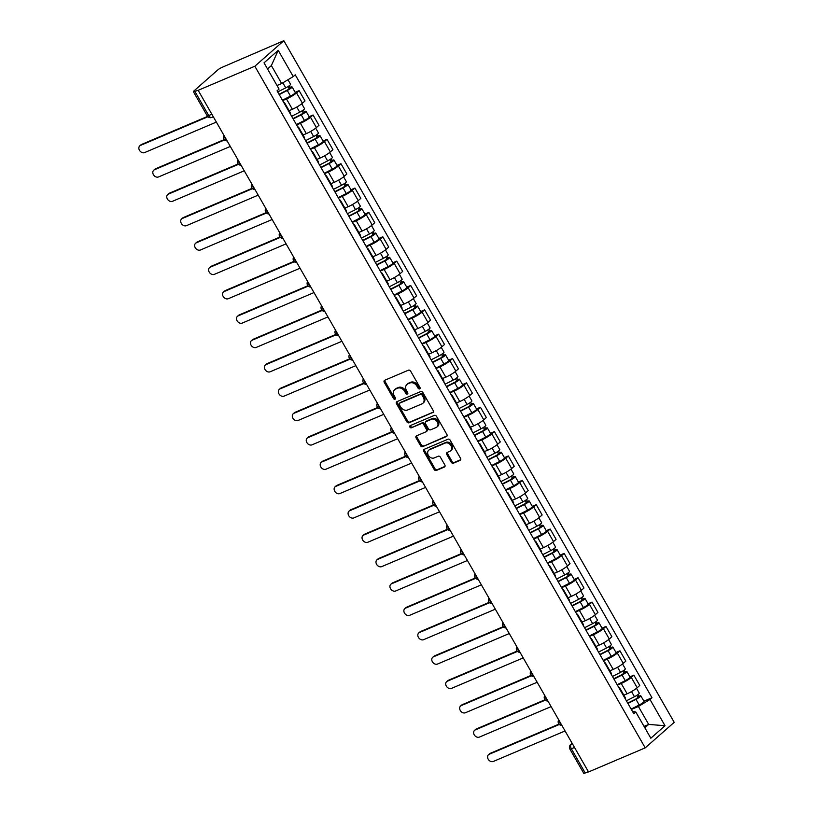 <?xml version="1.0" encoding="UTF-8"?>
<svg xmlns="http://www.w3.org/2000/svg" width="814" height="814" viewBox="0 0 814 814"><rect width="100%" height="100%" fill="white"/><g stroke="black" fill="none" stroke-linecap="round" stroke-linejoin="round"><path stroke-width="1.22" d="M419.648 388.899A1.252 0.987 -131.4 0 0 419.953 387.433L410.632 371.153A1.791 1.404 -131.4 0 0 408.435 370.187L384.707 380.27A1.791 1.404 -131.4 0 0 384.269 382.366L393.589 398.646A1.252 0.987 -131.4 0 0 395.431 397.863L394.23 395.757A5.718 4.497 -131.4 0 1 394.668 389.672A5.718 4.497 -131.4 0 1 395.635 389.061L397.619 388.217A5.718 4.497 -131.4 0 1 404.639 391.331L405.85 393.437A1.252 0.987 -131.4 0 0 407.692 392.653L406.491 390.547A5.718 4.497 -131.4 0 1 406.929 384.452A5.718 4.497 -131.4 0 1 407.895 383.842L409.869 383.007A5.718 4.497 -131.4 0 1 416.9 386.111L418.111 388.227A1.252 0.987 -131.4 0 0 419.648 388.899M451.231 462.23A1.791 1.404 -131.4 0 0 453.429 463.197L460.083 460.368A1.791 1.404 -131.4 0 0 460.521 458.272L450.162 440.191A1.791 1.404 -131.4 0 0 447.965 439.224L424.247 449.308A1.791 1.404 -131.4 0 0 423.799 451.404L434.157 469.485A1.791 1.404 -131.4 0 0 436.355 470.451L444.393 467.033A1.791 1.404 -131.4 0 0 444.831 464.947L440.405 457.203A1.791 1.404 -131.4 0 0 438.207 456.237L434.218 457.926A4.782 3.755 -131.4 0 1 428.673 455.84A4.782 3.755 -131.4 0 1 428.713 450.244A4.782 3.755 -131.4 0 1 429.527 449.725L445.146 443.091A4.782 3.755 -131.4 0 1 450.691 445.177A4.782 3.755 -131.4 0 1 450.651 450.773A4.782 3.755 -131.4 0 1 449.837 451.292L447.232 452.391A1.791 1.404 -131.4 0 0 446.794 454.487L451.231 462.23L452.075 461.477A1.791 1.404 -131.4 0 0 454.273 462.454L460.693 459.717M645.217 747.863L588.542 771.957L198.168 90.323L254.843 66.229L645.217 747.863L674.206 722.333L283.832 40.7L222.151 67.308A3.643 0.57 -29.8 0 0 217.776 69.933L193.854 91.005A3.643 0.57 -29.8 0 0 193.376 91.667A3.643 0.57 -29.8 0 0 194.851 91.351L208.71 115.547A3.643 2.177 67 0 0 211.823 117.409L213.319 116.778M432.783 412.708A1.791 1.404 -131.4 0 0 433.231 410.612L422.873 392.531A1.791 1.404 -131.4 0 0 420.675 391.565L396.947 401.648A1.791 1.404 -131.4 0 0 396.51 403.744L406.868 421.825A1.791 1.404 -131.4 0 0 409.055 422.792L433.323 412.24M436.518 416.361L446.876 434.442A1.791 1.404 -131.4 0 1 446.438 436.538L422.71 446.621A1.791 1.404 -131.4 0 1 420.512 445.655L416.076 437.912A1.791 1.404 -131.4 0 1 416.524 435.826L426.139 431.735A1.791 1.404 -131.4 0 0 426.587 429.639L423.646 424.501A1.791 1.404 -131.4 0 0 421.449 423.534L411.426 427.788A1.252 0.987 -131.4 0 1 410.195 425.641L434.32 415.394A1.791 1.404 -131.4 0 1 436.518 416.361M588.359 771.641L585.225 772.974A3.643 0.57 150.2 0 1 583.75 773.3L569.892 749.104A3.643 0.57 -29.8 0 0 571.367 748.778L585.225 772.974M198.168 90.323L194.851 91.351M254.843 66.229L283.832 40.7M283.872 102.706A8.374 1.302 150.2 0 1 284.615 102.829A8.374 1.302 150.2 0 1 284.34 103.541M289.092 110.653L292.379 109.259A8.374 1.302 -29.8 0 0 302.442 103.215L296.54 92.908A8.374 1.302 150.2 0 1 286.477 98.952L282.651 100.58M296.54 92.908L299.114 90.639L295.177 92.318M290.242 113.848A8.374 1.302 -29.8 0 0 290.517 113.136L284.615 102.829M302.442 103.215L305.016 100.936L299.114 90.639M297.812 127.065A8.374 1.302 150.2 0 1 298.565 127.188A8.374 1.302 150.2 0 1 298.29 127.9M309.117 116.667L313.064 114.988L310.49 117.257A8.374 1.302 150.2 0 1 300.427 123.311L296.601 124.939M304.192 138.197A8.374 1.302 -29.8 0 0 304.467 137.495L298.565 127.188M303.042 135.012L306.318 133.618A8.374 1.302 -29.8 0 0 316.392 127.564L318.966 125.295L313.064 114.988M311.762 151.414A8.374 1.302 150.2 0 1 312.515 151.546A8.374 1.302 150.2 0 1 312.24 152.249M323.066 141.025L327.014 139.347L324.44 141.616A8.374 1.302 150.2 0 1 314.367 147.67L310.551 149.288M318.142 162.556A8.374 1.302 -29.8 0 0 318.416 161.844L312.515 151.546M316.992 159.361L320.268 157.967A8.374 1.302 -29.8 0 0 330.342 151.923L332.916 149.654L327.014 139.347M325.712 175.773A8.374 1.302 150.2 0 1 326.455 175.895A8.374 1.302 150.2 0 1 326.19 176.607M337.016 165.374L340.964 163.706L338.38 165.975A8.374 1.302 150.2 0 1 328.317 172.019L324.491 173.647M332.092 186.905A8.374 1.302 -29.8 0 0 332.356 186.203L326.455 175.895M330.942 183.72L334.218 182.326A8.374 1.302 -29.8 0 0 344.281 176.272L346.866 174.003L340.964 163.706M339.662 200.132A8.374 1.302 150.2 0 1 340.405 200.254A8.374 1.302 150.2 0 1 340.14 200.956M350.966 189.733L354.914 188.054L352.33 190.323A8.374 1.302 150.2 0 1 342.267 196.378L338.441 198.006M346.042 211.264A8.374 1.302 -29.8 0 0 346.306 210.561L340.405 200.254M344.892 208.079L348.168 206.685A8.374 1.302 -29.8 0 0 358.231 200.631L360.816 198.362L354.914 188.054M353.612 224.481A8.374 1.302 150.2 0 1 354.355 224.603A8.374 1.302 150.2 0 1 354.09 225.315M364.916 214.092L368.864 212.413L366.28 214.682A8.374 1.302 150.2 0 1 356.217 220.736L352.391 222.354M359.992 235.622A8.374 1.302 -29.8 0 0 360.256 234.91L354.355 224.603M358.832 232.428L362.118 231.034A8.374 1.302 -29.8 0 0 372.181 224.99L374.755 222.71L368.864 212.413M367.562 248.84A8.374 1.302 150.2 0 1 368.304 248.962A8.374 1.302 150.2 0 1 368.03 249.674M378.866 238.441L382.804 236.762L380.23 239.041A8.374 1.302 150.2 0 1 370.167 245.085L366.341 246.713M373.931 259.971A8.374 1.302 -29.8 0 0 374.206 259.269L368.304 248.962M372.781 256.786L376.068 255.393A8.374 1.302 -29.8 0 0 386.131 249.338L388.705 247.069L382.804 236.762M381.501 273.189A8.374 1.302 150.2 0 1 382.254 273.321A8.374 1.302 150.2 0 1 381.98 274.023M392.806 262.8L396.754 261.121L394.18 263.39A8.374 1.302 150.2 0 1 384.116 269.444L380.291 271.072M387.881 284.33A8.374 1.302 -29.8 0 0 388.156 283.618L382.254 273.321M386.731 281.135L390.008 279.741A8.374 1.302 -29.8 0 0 400.081 273.697L402.655 271.428L396.754 261.121M395.451 297.548A8.374 1.302 150.2 0 1 396.204 297.67A8.374 1.302 150.2 0 1 395.93 298.382M406.756 287.149L410.704 285.48L408.129 287.749A8.374 1.302 150.2 0 1 398.056 293.793L394.241 295.421M401.831 308.689A8.374 1.302 -29.8 0 0 402.106 307.977L396.204 297.67M400.681 305.494L403.958 304.1A8.374 1.302 -29.8 0 0 414.031 298.046L416.605 295.777L410.704 285.48M409.401 321.906A8.374 1.302 150.2 0 1 410.154 322.029A8.374 1.302 150.2 0 1 409.88 322.731M420.706 311.508L424.654 309.829L422.069 312.098A8.374 1.302 150.2 0 1 412.006 318.152L408.18 319.78M415.781 333.038A8.374 1.302 -29.8 0 0 416.046 332.336L410.154 322.029M414.631 329.853L417.908 328.459A8.374 1.302 -29.8 0 0 427.971 322.405L430.555 320.136L424.654 309.829M423.351 346.255A8.374 1.302 150.2 0 1 424.094 346.388A8.374 1.302 150.2 0 1 423.829 347.09M434.656 335.867L438.604 334.188L436.019 336.457A8.374 1.302 150.2 0 1 425.956 342.511L422.13 344.129M429.731 357.397A8.374 1.302 -29.8 0 0 429.996 356.685L424.094 346.388M428.581 354.202L431.858 352.808A8.374 1.302 -29.8 0 0 441.921 346.764L444.505 344.495L438.604 334.188M437.301 370.614A8.374 1.302 150.2 0 1 438.044 370.736A8.374 1.302 150.2 0 1 437.779 371.449M448.606 360.215L452.553 358.536L449.969 360.816A8.374 1.302 150.2 0 1 439.906 366.86L436.08 368.488M443.681 381.746A8.374 1.302 -29.8 0 0 443.945 381.044L438.044 370.736M442.521 378.561L445.807 377.167A8.374 1.302 -29.8 0 0 455.871 371.113L458.445 368.844L452.553 358.536M451.251 394.963A8.374 1.302 150.2 0 1 451.994 395.095A8.374 1.302 150.2 0 1 451.719 395.797M462.556 384.574L466.493 382.895L463.919 385.164A8.374 1.302 150.2 0 1 453.856 391.219L450.03 392.847M457.621 406.105A8.374 1.302 -29.8 0 0 457.895 405.392L451.994 395.095M456.471 402.92L459.757 401.526A8.374 1.302 -29.8 0 0 469.82 395.472L472.395 393.203L466.493 382.895M465.191 419.322A8.374 1.302 150.2 0 1 465.944 419.444A8.374 1.302 150.2 0 1 465.669 420.156M476.495 408.933L480.443 407.254L477.869 409.523A8.374 1.302 150.2 0 1 467.806 415.567L463.98 417.195M471.571 430.464A8.374 1.302 -29.8 0 0 471.845 429.751L465.944 419.444M470.421 427.269L473.707 425.875A8.374 1.302 -29.8 0 0 483.77 419.831L486.345 417.551L480.443 407.254M479.141 443.681A8.374 1.302 150.2 0 1 479.894 443.803A8.374 1.302 150.2 0 1 479.619 444.515M490.445 433.282L494.393 431.603L491.819 433.872A8.374 1.302 150.2 0 1 481.746 439.926L477.93 441.554M485.52 454.812A8.374 1.302 -29.8 0 0 485.795 454.11L479.894 443.803M484.371 451.628L487.647 450.234A8.374 1.302 -29.8 0 0 497.72 444.179L500.295 441.91L494.393 431.603M493.091 468.03A8.374 1.302 150.2 0 1 493.844 468.162A8.374 1.302 150.2 0 1 493.569 468.864M504.395 457.641L508.343 455.962L505.759 458.231A8.374 1.302 150.2 0 1 495.695 464.285L491.87 465.903M499.47 479.171A8.374 1.302 -29.8 0 0 499.735 478.459L493.844 468.162M498.321 475.976L501.597 474.582A8.374 1.302 -29.8 0 0 511.66 468.538L514.245 466.269L508.343 455.962M507.041 492.389A8.374 1.302 150.2 0 1 507.783 492.511A8.374 1.302 150.2 0 1 507.519 493.223M518.345 481.99L522.293 480.321L519.708 482.59A8.374 1.302 150.2 0 1 509.645 488.634L505.82 490.262M513.42 503.52A8.374 1.302 -29.8 0 0 513.685 502.818L507.783 492.511M512.271 500.335L515.547 498.941A8.374 1.302 -29.8 0 0 525.61 492.887L528.194 490.618L522.293 480.321M520.991 516.748A8.374 1.302 150.2 0 1 521.733 516.87A8.374 1.302 150.2 0 1 521.469 517.572M532.295 506.349L536.243 504.67L533.658 506.939A8.374 1.302 150.2 0 1 523.595 512.993L519.77 514.621M527.37 527.879A8.374 1.302 -29.8 0 0 527.635 527.177L521.733 516.87M526.21 524.694L529.497 523.3A8.374 1.302 -29.8 0 0 539.56 517.246L542.144 514.977L536.243 504.67M534.94 541.096A8.374 1.302 150.2 0 1 535.683 541.218A8.374 1.302 150.2 0 1 535.409 541.931M546.245 530.708L550.183 529.029L547.608 531.298A8.374 1.302 150.2 0 1 537.545 537.352L533.719 538.97M541.31 552.238A8.374 1.302 -29.8 0 0 541.585 551.526L535.683 541.218M540.16 549.043L543.447 547.649A8.374 1.302 -29.8 0 0 553.51 541.605L556.084 539.326L550.183 529.029M548.88 565.455A8.374 1.302 150.2 0 1 549.633 565.577A8.374 1.302 150.2 0 1 549.358 566.29M560.185 555.056L564.133 553.378L561.558 555.657A8.374 1.302 150.2 0 1 551.495 561.701L547.669 563.329M555.26 576.587A8.374 1.302 -29.8 0 0 555.535 575.885L549.633 565.577M554.11 573.402L557.397 572.008A8.374 1.302 -29.8 0 0 567.46 565.954L570.034 563.685L564.133 553.378M562.83 589.804A8.374 1.302 150.2 0 1 563.583 589.936A8.374 1.302 150.2 0 1 563.308 590.638M574.135 579.415L578.082 577.736L575.508 580.006A8.374 1.302 150.2 0 1 565.435 586.06L561.619 587.677M569.21 600.946A8.374 1.302 -29.8 0 0 569.485 600.233L563.583 589.936M568.06 597.751L571.336 596.357A8.374 1.302 -29.8 0 0 581.41 590.313L583.984 588.044L578.082 577.736M576.78 614.163A8.374 1.302 150.2 0 1 577.533 614.285A8.374 1.302 150.2 0 1 577.258 614.997M588.084 603.764L592.032 602.095L589.448 604.364A8.374 1.302 150.2 0 1 579.385 610.408L575.559 612.036M583.16 625.305A8.374 1.302 -29.8 0 0 583.435 624.592L577.533 614.285M582.01 622.11L585.286 620.716A8.374 1.302 -29.8 0 0 595.349 614.662L597.934 612.393L592.032 602.095M590.73 638.522A8.374 1.302 150.2 0 1 591.473 638.644A8.374 1.302 150.2 0 1 591.208 639.346M602.034 628.123L605.982 626.444L603.398 628.713A8.374 1.302 150.2 0 1 593.335 634.767L589.509 636.395M597.11 649.653A8.374 1.302 -29.8 0 0 597.374 648.951L591.473 638.644M595.96 646.469L599.236 645.075A8.374 1.302 -29.8 0 0 609.299 639.021L611.884 636.751L605.982 626.444M604.68 662.871A8.374 1.302 150.2 0 1 605.423 663.003A8.374 1.302 150.2 0 1 605.158 663.705M615.984 652.482L619.932 650.803L617.348 653.072A8.374 1.302 150.2 0 1 607.285 659.126L603.459 660.744M611.06 674.012A8.374 1.302 -29.8 0 0 611.324 673.3L605.423 663.003M609.91 670.817L613.186 669.423A8.374 1.302 -29.8 0 0 623.249 663.379L625.834 661.11L619.932 650.803M618.63 687.23A8.374 1.302 150.2 0 1 619.373 687.352A8.374 1.302 150.2 0 1 619.098 688.064M629.934 676.831L633.872 675.152L631.298 677.431A8.374 1.302 150.2 0 1 621.235 683.475L617.409 685.103M624.999 698.361A8.374 1.302 -29.8 0 0 625.274 697.659L619.373 687.352M623.85 695.176L627.136 693.782A8.374 1.302 -29.8 0 0 637.199 687.728L639.773 685.459L633.872 675.152M277.004 85.511L281.654 83.537L271.367 65.578L267.531 68.966M644.851 727.797L648.687 724.419L638.4 706.46L649.999 699.491L665.018 725.722L650.824 738.227L635.795 711.996L633.811 713.746L277.055 90.822L279.049 89.072L264.021 62.841L278.225 50.336L293.243 76.567L281.654 83.537M649.999 699.491L651.983 697.74L295.238 74.817L293.243 76.567M644.047 726.393L648.687 724.419L665.018 725.722M632.458 711.375L635.795 711.996M638.4 706.46L631.359 709.462M643.884 701.19L651.983 697.74M278.225 50.336L271.367 65.578M420.126 388.227A1.252 0.987 -131.4 0 1 418.956 387.474L417.745 385.368A5.718 4.497 -131.4 0 0 410.724 382.265L409.869 383.007M406.929 384.452L407.773 383.709A5.718 4.497 -131.4 0 1 408.74 383.099L410.724 382.265M394.668 389.672L395.512 388.919A5.718 4.497 -131.4 0 1 396.479 388.309L398.463 387.474A5.718 4.497 -131.4 0 1 405.484 390.578L406.695 392.694A1.252 0.987 -131.4 0 0 407.875 393.437M384.93 380.169A1.791 1.404 -131.4 0 0 385.114 381.624L394.434 397.904A1.252 0.987 -131.4 0 0 395.614 398.646M397.171 401.546A1.791 1.404 -131.4 0 0 397.354 403.001L407.712 421.082A1.791 1.404 -131.4 0 0 409.9 422.049L433.404 412.057M421.988 395.004A1.252 0.987 -131.4 0 0 420.451 394.322L399.623 403.174A1.252 0.987 -131.4 0 0 399.318 404.639L400.59 406.868A5.718 4.497 -131.4 0 0 407.621 409.971L421.856 403.927A5.718 4.497 -131.4 0 0 422.822 403.317A5.718 4.497 -131.4 0 0 423.26 397.222L421.988 395.004L422.832 394.261A1.252 0.987 -131.4 0 0 421.296 393.579L420.451 394.322M400.101 402.757A1.252 0.987 -131.4 0 1 400.468 402.431L421.296 393.579M422.822 403.317L423.667 402.564A5.718 4.497 -131.4 0 0 424.104 396.479L423.26 397.222M422.832 394.261L424.104 396.479M447.049 435.887L422.71 446.621M416.748 435.724A1.791 1.404 -131.4 0 0 416.921 437.169L421.357 444.912A1.791 1.404 -131.4 0 0 423.555 445.879M426.984 430.982A1.791 1.404 -131.4 0 0 427.431 428.897L424.491 423.758A1.791 1.404 -131.4 0 0 422.293 422.792L411.426 427.788M410.571 425.488A1.252 0.987 -131.4 0 0 412.271 427.045M436.131 427.482A4.782 3.755 -131.4 0 0 436.935 426.974A4.782 3.755 -131.4 0 0 436.976 421.377A4.782 3.755 -131.4 0 0 431.43 419.291L425.926 421.632A1.791 1.404 -131.4 0 0 425.488 423.718L428.429 428.856A1.791 1.404 -131.4 0 0 430.626 429.823L436.131 427.482M436.935 426.974L437.79 426.231A4.782 3.755 -131.4 0 0 437.82 420.635A4.782 3.755 -131.4 0 0 432.275 418.538L431.43 419.291M426.241 421.347A1.791 1.404 -131.4 0 1 426.77 420.879L432.275 418.538M447.466 452.299A1.791 1.404 -131.4 0 0 447.639 453.744L452.075 461.477M450.651 450.773L451.495 450.03A4.782 3.755 -131.4 0 0 451.536 444.434A4.782 3.755 -131.4 0 0 445.991 442.348L445.146 443.091M428.713 450.244L429.558 449.491A4.782 3.755 -131.4 0 1 430.372 448.982L445.991 442.348M424.47 449.206A1.791 1.404 -131.4 0 0 424.643 450.651L435.002 468.742A1.791 1.404 -131.4 0 0 437.199 469.709L445.014 466.391M279.029 94.251L287.729 89.825L290.262 87.352A4.558 0.712 -29.8 0 1 292.104 86.956L295.319 92.572A4.558 0.712 -29.8 0 1 290.496 96.113L282.438 100.203M279.222 94.587L287.281 90.486A4.558 0.712 -29.8 0 0 292.104 86.956M288.115 86.488L289.438 88.787M207.926 116.738L140.507 145.401A4.192 3.297 -131.4 0 0 139.794 145.848A4.192 3.297 -131.4 0 0 139.764 150.753A4.192 3.297 -131.4 0 0 144.617 152.584L216.361 122.09M277.696 91.931L285.765 87.841A4.558 0.712 -29.8 0 0 290.578 84.3L287.973 79.741M139.794 145.848L140.893 144.882A4.192 3.297 48.6 0 1 141.605 144.434L207.59 116.382M289.306 85.674L290.262 87.352M292.969 118.61L301.679 114.184L304.212 111.711A4.558 0.712 -29.8 0 1 306.054 111.304L309.269 116.921A4.558 0.712 -29.8 0 1 304.446 120.462L296.388 124.562M293.162 118.946L301.231 114.845A4.558 0.712 -29.8 0 0 306.054 111.304M302.065 110.846L303.378 113.146M224.562 139.947L154.457 169.76A4.192 3.297 -131.4 0 0 153.744 170.197A4.192 3.297 -131.4 0 0 153.704 175.102A4.192 3.297 -131.4 0 0 158.567 176.933L230.311 146.439M291.646 116.29L299.705 112.19A4.558 0.712 -29.8 0 0 304.528 108.649L301.74 103.785M153.744 170.197L154.843 169.231A4.192 3.297 48.6 0 1 155.555 168.783L224.226 139.591M303.256 110.032L304.212 111.711M306.919 142.959L315.629 138.533L318.162 136.06A4.558 0.712 -29.8 0 1 319.994 135.663L323.219 141.28A4.558 0.712 -29.8 0 1 318.396 144.821L310.338 148.921M307.112 143.295L315.181 139.204A4.558 0.712 -29.8 0 0 319.994 135.663M316.015 135.205L317.328 137.505M238.512 164.306L168.406 194.108A4.192 3.297 -131.4 0 0 167.694 194.556A4.192 3.297 -131.4 0 0 167.653 199.461A4.192 3.297 -131.4 0 0 172.517 201.292L244.251 170.798M305.596 140.649L313.655 136.548A4.558 0.712 -29.8 0 0 318.478 133.008L315.69 128.144M167.694 194.556L168.793 193.59A4.192 3.297 48.6 0 1 169.505 193.142L238.176 163.95M317.206 134.391L318.162 136.06M320.869 167.318L329.578 162.892L332.112 160.419A4.558 0.712 -29.8 0 1 333.944 160.012L337.169 165.639A4.558 0.712 -29.8 0 1 332.346 169.18L324.277 173.27M321.062 167.653L329.121 163.553A4.558 0.712 -29.8 0 0 333.944 160.012M329.965 159.554L331.278 161.854M252.462 188.665L182.346 218.467A4.192 3.297 -131.4 0 0 181.634 218.915A4.192 3.297 -131.4 0 0 181.603 223.819A4.192 3.297 -131.4 0 0 186.467 225.651L258.201 195.146M319.546 164.998L327.604 160.897A4.558 0.712 -29.8 0 0 332.427 157.367L329.639 152.503M181.634 218.915L182.733 217.948A4.192 3.297 48.6 0 1 183.445 217.501L252.126 188.309M331.145 158.74L332.112 160.419M334.819 191.677L343.528 187.251L346.052 184.768A4.558 0.712 -29.8 0 1 347.893 184.371L351.109 189.988A4.558 0.712 -29.8 0 1 346.296 193.529L338.227 197.629M335.012 192.012L343.07 187.912A4.558 0.712 -29.8 0 0 347.893 184.371M343.915 183.913L345.228 186.213M266.412 213.014L196.296 242.816A4.192 3.297 -131.4 0 0 195.584 243.264A4.192 3.297 -131.4 0 0 195.553 248.168A4.192 3.297 -131.4 0 0 200.407 250L272.151 219.505M333.496 189.357L341.554 185.256A4.558 0.712 -29.8 0 0 346.377 181.715L343.589 176.852M195.584 243.264L196.683 242.297A4.192 3.297 48.6 0 1 197.395 241.85L266.076 212.658M345.095 183.099L346.052 184.768M348.768 216.025L357.478 211.599L360.002 209.127A4.558 0.712 -29.8 0 1 361.843 208.73L365.059 214.347A4.558 0.712 -29.8 0 1 360.236 217.887L352.177 221.988M348.962 216.361L357.02 212.271A4.558 0.712 -29.8 0 0 361.843 208.73M357.855 208.262L359.178 210.561M280.362 237.373L210.246 267.175A4.192 3.297 -131.4 0 0 209.534 267.623A4.192 3.297 -131.4 0 0 209.503 272.527A4.192 3.297 -131.4 0 0 214.357 274.359L286.101 243.864M347.436 213.706L355.504 209.615A4.558 0.712 -29.8 0 0 360.327 206.074L357.539 201.211M209.534 267.623L210.633 266.656A4.192 3.297 48.6 0 1 211.345 266.209L280.016 237.016M359.045 207.458L360.002 209.127M362.718 240.384L371.418 235.958L373.952 233.486A4.558 0.712 -29.8 0 1 375.793 233.079L379.009 238.706A4.558 0.712 -29.8 0 1 374.186 242.246L366.127 246.337M362.912 240.72L370.97 236.62A4.558 0.712 -29.8 0 0 375.793 233.079M371.805 232.621L373.127 234.92M294.302 261.721L224.196 291.534A4.192 3.297 -131.4 0 0 223.484 291.982A4.192 3.297 -131.4 0 0 223.453 296.876A4.192 3.297 -131.4 0 0 228.307 298.707L300.051 268.213M361.385 238.064L369.454 233.964A4.558 0.712 -29.8 0 0 374.267 230.423L371.489 225.559M223.484 291.982L224.583 291.005A4.192 3.297 48.6 0 1 225.295 290.567L293.966 261.365M372.995 231.807L373.952 233.486M376.658 264.733L385.368 260.307L387.902 257.835A4.558 0.712 -29.8 0 1 389.743 257.438L392.959 263.054A4.558 0.712 -29.8 0 1 388.136 266.595L380.077 270.696M376.851 265.069L384.92 260.979A4.558 0.712 -29.8 0 0 389.743 257.438M385.755 256.98L387.067 259.279M308.252 286.08L238.146 315.883A4.192 3.297 -131.4 0 0 237.434 316.331A4.192 3.297 -131.4 0 0 237.393 321.235A4.192 3.297 -131.4 0 0 242.257 323.066L314.001 292.572M375.335 262.423L383.394 258.323A4.558 0.712 -29.8 0 0 388.217 254.782L385.439 249.918M237.434 316.331L238.533 315.364A4.192 3.297 48.6 0 1 239.245 314.916L307.916 285.724M386.945 256.166L387.902 257.835M390.608 289.092L399.318 284.666L401.851 282.193A4.558 0.712 -29.8 0 1 403.683 281.786L406.908 287.413A4.558 0.712 -29.8 0 1 402.085 290.954L394.027 295.044M390.801 289.428L398.87 285.327A4.558 0.712 -29.8 0 0 403.683 281.786M399.705 281.329L401.017 283.628M322.202 310.439L252.096 340.242A4.192 3.297 -131.4 0 0 251.384 340.69A4.192 3.297 -131.4 0 0 251.343 345.594A4.192 3.297 -131.4 0 0 256.207 347.425L327.94 316.921M389.285 286.772L397.344 282.682A4.558 0.712 -29.8 0 0 402.167 279.141L399.379 274.277M251.384 340.69L252.482 339.723A4.192 3.297 48.6 0 1 253.195 339.275L321.866 310.083M400.895 280.515L401.851 282.193M404.558 313.451L413.268 309.025L415.801 306.552A4.558 0.712 -29.8 0 1 417.633 306.145L420.858 311.762A4.558 0.712 -29.8 0 1 416.035 315.303L407.967 319.403M404.751 313.787L412.81 309.686A4.558 0.712 -29.8 0 0 417.633 306.145M413.654 305.688L414.967 307.987M336.151 334.788L266.036 364.591A4.192 3.297 -131.4 0 0 265.323 365.038A4.192 3.297 -131.4 0 0 265.293 369.943A4.192 3.297 -131.4 0 0 270.156 371.774L341.89 341.28M403.235 311.131L411.294 307.031A4.558 0.712 -29.8 0 0 416.117 303.49L413.329 298.626M265.323 365.038L266.422 364.072A4.192 3.297 48.6 0 1 267.134 363.624L335.816 334.432M414.835 304.874L415.801 306.552M418.508 337.8L427.218 333.374L429.751 330.901A4.558 0.712 -29.8 0 1 431.583 330.504L434.798 336.121A4.558 0.712 -29.8 0 1 429.985 339.662L421.917 343.762M418.701 338.136L426.76 334.045A4.558 0.712 -29.8 0 0 431.583 330.504M427.604 330.036L428.917 332.336M350.101 359.147L279.985 388.95A4.192 3.297 -131.4 0 0 279.273 389.397A4.192 3.297 -131.4 0 0 279.243 394.302A4.192 3.297 -131.4 0 0 284.096 396.133L355.84 365.639M417.185 335.48L425.244 331.39A4.558 0.712 -29.8 0 0 430.067 327.849L427.279 322.985M279.273 389.397L280.372 388.431A4.192 3.297 48.6 0 1 281.084 387.983L349.766 358.791M428.785 329.232L429.751 330.901M432.458 362.159L441.168 357.733L443.691 355.26A4.558 0.712 -29.8 0 1 445.533 354.853L448.748 360.48A4.558 0.712 -29.8 0 1 443.925 364.021L435.866 368.111M432.651 362.495L440.71 358.394A4.558 0.712 -29.8 0 0 445.533 354.853M441.544 354.395L442.867 356.695M364.051 383.506L293.935 413.309A4.192 3.297 -131.4 0 0 293.223 413.756A4.192 3.297 -131.4 0 0 293.193 418.65A4.192 3.297 -131.4 0 0 298.046 420.492L369.79 389.987M431.125 359.839L439.194 355.738A4.558 0.712 -29.8 0 0 444.017 352.197L441.229 347.334M293.223 413.756L294.322 412.79A4.192 3.297 48.6 0 1 295.034 412.342L363.705 383.14M442.735 353.581L443.691 355.26M446.408 386.508L455.107 382.092L457.641 379.609A4.558 0.712 -29.8 0 1 459.483 379.212L462.698 384.829A4.558 0.712 -29.8 0 1 457.875 388.37L449.816 392.47M446.601 386.843L454.66 382.753A4.558 0.712 -29.8 0 0 459.483 379.212M455.494 378.754L456.817 381.054M377.991 407.855L307.885 437.657A4.192 3.297 -131.4 0 0 307.173 438.105A4.192 3.297 -131.4 0 0 307.143 443.009A4.192 3.297 -131.4 0 0 311.996 444.841L383.74 414.346M445.075 384.198L453.144 380.097A4.558 0.712 -29.8 0 0 457.956 376.556L455.179 371.693M307.173 438.105L308.272 437.138A4.192 3.297 48.6 0 1 308.984 436.691L377.655 407.499M456.685 377.94L457.641 379.609M460.348 410.867L469.057 406.44L471.591 403.968A4.558 0.712 -29.8 0 1 473.433 403.561L476.648 409.188A4.558 0.712 -29.8 0 1 471.825 412.729L463.766 416.819M460.541 411.202L468.61 407.102A4.558 0.712 -29.8 0 0 473.433 403.561M469.444 403.103L470.757 405.403M391.941 432.214L321.835 462.016A4.192 3.297 -131.4 0 0 321.123 462.464A4.192 3.297 -131.4 0 0 321.082 467.368A4.192 3.297 -131.4 0 0 325.946 469.2L397.69 438.705M459.025 408.547L467.083 404.456A4.558 0.712 -29.8 0 0 471.906 400.915L469.129 396.052M321.123 462.464L322.222 461.497A4.192 3.297 48.6 0 1 322.934 461.05L391.605 431.858M470.634 402.289L471.591 403.968M474.297 435.225L483.007 430.799L485.541 428.327A4.558 0.712 -29.8 0 1 487.372 427.92L490.598 433.536A4.558 0.712 -29.8 0 1 485.775 437.077L477.716 441.178M474.491 435.561L482.56 431.461A4.558 0.712 -29.8 0 0 487.372 427.92M483.394 427.462L484.706 429.761M405.891 456.562L335.785 486.375A4.192 3.297 -131.4 0 0 335.073 486.813A4.192 3.297 -131.4 0 0 335.032 491.717A4.192 3.297 -131.4 0 0 339.896 493.549L411.63 463.054M472.975 432.906L481.033 428.805A4.558 0.712 -29.8 0 0 485.856 425.264L483.068 420.4M335.073 486.813L336.172 485.846A4.192 3.297 48.6 0 1 336.884 485.398L405.555 456.206M484.584 426.648L485.541 428.327M488.247 459.574L496.957 455.148L499.491 452.676A4.558 0.712 -29.8 0 1 501.322 452.279L504.548 457.895A4.558 0.712 -29.8 0 1 499.725 461.436L491.656 465.537M488.441 459.91L496.499 455.82A4.558 0.712 -29.8 0 0 501.322 452.279M497.344 451.821L498.656 454.12M419.841 480.921L349.725 510.724A4.192 3.297 -131.4 0 0 349.013 511.172A4.192 3.297 -131.4 0 0 348.982 516.076A4.192 3.297 -131.4 0 0 353.846 517.908L425.58 487.413M486.925 457.254L494.983 453.164A4.558 0.712 -29.8 0 0 499.806 449.623L497.018 444.759M349.013 511.172L350.112 510.205A4.192 3.297 48.6 0 1 350.824 509.757L419.505 480.565M498.524 451.007L499.491 452.676M502.197 483.933L510.907 479.507L513.441 477.035A4.558 0.712 -29.8 0 1 515.272 476.628L518.498 482.254A4.558 0.712 -29.8 0 1 513.675 485.795L505.606 489.886M502.391 484.269L510.449 480.168A4.558 0.712 -29.8 0 0 515.272 476.628M511.294 476.17L512.606 478.469M433.791 505.28L363.675 535.083A4.192 3.297 -131.4 0 0 362.963 535.531A4.192 3.297 -131.4 0 0 362.932 540.435A4.192 3.297 -131.4 0 0 367.786 542.266L439.529 511.762M500.875 481.613L508.933 477.513A4.558 0.712 -29.8 0 0 513.756 473.972L510.968 469.108M362.963 535.531L364.062 534.564A4.192 3.297 48.6 0 1 364.774 534.116L433.455 504.924M512.474 475.356L513.441 477.035M516.147 508.292L524.857 503.866L527.38 501.383A4.558 0.712 -29.8 0 1 529.222 500.986L532.437 506.603A4.558 0.712 -29.8 0 1 527.614 510.144L519.556 514.245M516.341 508.628L524.399 504.527A4.558 0.712 -29.8 0 0 529.222 500.986M525.234 500.529L526.556 502.828M447.741 529.629L377.625 559.432A4.192 3.297 -131.4 0 0 376.913 559.879A4.192 3.297 -131.4 0 0 376.882 564.784A4.192 3.297 -131.4 0 0 381.735 566.615L453.479 536.121M514.814 505.972L522.883 501.872A4.558 0.712 -29.8 0 0 527.706 498.331L524.918 493.467M376.913 559.879L378.011 558.913A4.192 3.297 48.6 0 1 378.724 558.465L447.395 529.273M526.424 499.715L527.38 501.383M530.097 532.641L538.797 528.215L541.33 525.742A4.558 0.712 -29.8 0 1 543.172 525.345L546.387 530.962A4.558 0.712 -29.8 0 1 541.564 534.503L533.506 538.603M530.29 532.977L538.349 528.886A4.558 0.712 -29.8 0 0 543.172 525.345M539.183 524.877L540.506 527.177M461.68 553.988L391.575 583.791A4.192 3.297 -131.4 0 0 390.862 584.238A4.192 3.297 -131.4 0 0 390.832 589.143A4.192 3.297 -131.4 0 0 395.685 590.974L467.429 560.48M528.764 530.321L536.833 526.231A4.558 0.712 -29.8 0 0 541.646 522.69L538.868 517.826M390.862 584.238L391.961 583.272A4.192 3.297 48.6 0 1 392.674 582.824L461.345 553.632M540.374 524.074L541.33 525.742M544.037 557L552.747 552.574L555.28 550.101A4.558 0.712 -29.8 0 1 557.122 549.694L560.337 555.321A4.558 0.712 -29.8 0 1 555.514 558.862L547.456 562.952M544.23 557.336L552.299 553.235A4.558 0.712 -29.8 0 0 557.122 549.694M553.133 549.236L554.456 551.536M475.63 578.337L405.525 608.15A4.192 3.297 -131.4 0 0 404.812 608.597A4.192 3.297 -131.4 0 0 404.772 613.491A4.192 3.297 -131.4 0 0 409.635 615.323L481.379 584.828M542.714 554.68L550.773 550.579A4.558 0.712 -29.8 0 0 555.596 547.039L552.818 542.175M404.812 608.597L405.911 607.62A4.192 3.297 48.6 0 1 406.624 607.183L475.295 577.981M554.324 548.422L555.28 550.101M557.987 581.349L566.697 576.923L569.23 574.45A4.558 0.712 -29.8 0 1 571.072 574.053L574.287 579.67A4.558 0.712 -29.8 0 1 569.464 583.211L561.406 587.311M558.18 581.684L566.249 577.594A4.558 0.712 -29.8 0 0 571.072 574.053M567.083 573.595L568.396 575.895M489.58 602.696L419.475 632.498A4.192 3.297 -131.4 0 0 418.762 632.946A4.192 3.297 -131.4 0 0 418.722 637.85A4.192 3.297 -131.4 0 0 423.585 639.682L495.319 609.187M556.664 579.039L564.723 574.938A4.558 0.712 -29.8 0 0 569.546 571.397L566.758 566.534M418.762 632.946L419.861 631.979A4.192 3.297 48.6 0 1 420.573 631.532L489.245 602.34M568.274 572.781L569.23 574.45M571.937 605.708L580.647 601.281L583.18 598.809A4.558 0.712 -29.8 0 1 585.012 598.402L588.237 604.029A4.558 0.712 -29.8 0 1 583.414 607.57L575.345 611.66M572.13 606.043L580.189 601.943A4.558 0.712 -29.8 0 0 585.012 598.402M581.033 597.944L582.346 600.244M503.53 627.055L433.414 656.857A4.192 3.297 -131.4 0 0 432.702 657.305A4.192 3.297 -131.4 0 0 432.672 662.209A4.192 3.297 -131.4 0 0 437.535 664.041L509.269 633.536M570.614 603.388L578.673 599.297A4.558 0.712 -29.8 0 0 583.496 595.756L580.708 590.893M432.702 657.305L433.801 656.338A4.192 3.297 48.6 0 1 434.513 655.891L503.194 626.699M582.214 597.13L583.18 598.809M585.887 630.067L594.596 625.64L597.13 623.168A4.558 0.712 -29.8 0 1 598.962 622.761L602.187 628.377A4.558 0.712 -29.8 0 1 597.364 631.918L589.295 636.019M586.08 630.402L594.139 626.302A4.558 0.712 -29.8 0 0 598.962 622.761M594.983 622.303L596.296 624.603M517.48 651.404L447.364 681.206A4.192 3.297 -131.4 0 0 446.652 681.654A4.192 3.297 -131.4 0 0 446.621 686.558A4.192 3.297 -131.4 0 0 451.485 688.39L523.219 657.895M584.564 627.747L592.623 623.646A4.558 0.712 -29.8 0 0 597.445 620.105L594.658 615.242M446.652 681.654L447.751 680.687A4.192 3.297 48.6 0 1 448.463 680.239L517.144 651.047M596.163 621.489L597.13 623.168M599.837 654.415L608.546 649.989L611.07 647.517A4.558 0.712 -29.8 0 1 612.911 647.12L616.127 652.736A4.558 0.712 -29.8 0 1 611.304 656.277L603.245 660.378M600.03 654.751L608.089 650.661A4.558 0.712 -29.8 0 0 612.911 647.12M608.923 646.652L610.246 648.951M531.43 675.762L461.314 705.565A4.192 3.297 -131.4 0 0 460.602 706.013A4.192 3.297 -131.4 0 0 460.571 710.917A4.192 3.297 -131.4 0 0 465.425 712.749L537.169 682.254M598.504 652.095L606.572 648.005A4.558 0.712 -29.8 0 0 611.395 644.464L608.607 639.601M460.602 706.013L461.701 705.046A4.192 3.297 48.6 0 1 462.413 704.598L531.084 675.406M610.113 645.848L611.07 647.517M613.787 678.774L622.486 674.348L625.02 671.876A4.558 0.712 -29.8 0 1 626.861 671.469L630.077 677.095A4.558 0.712 -29.8 0 1 625.254 680.636L617.195 684.727M613.98 679.11L622.038 675.01A4.558 0.712 -29.8 0 0 626.861 671.469M622.873 671.011L624.196 673.31M545.37 700.121L475.264 729.924A4.192 3.297 -131.4 0 0 474.552 730.372A4.192 3.297 -131.4 0 0 474.521 735.266A4.192 3.297 -131.4 0 0 479.375 737.097L551.119 706.603M612.454 676.454L620.522 672.354A4.558 0.712 -29.8 0 0 625.335 668.813L622.557 663.949M474.552 730.372L475.651 729.405A4.192 3.297 48.6 0 1 476.363 728.957L545.034 699.755M624.063 670.197L625.02 671.876M627.736 703.123L636.436 698.707L638.97 696.224A4.558 0.712 -29.8 0 1 640.811 695.828L644.027 701.444A4.558 0.712 -29.8 0 1 639.204 704.985L631.145 709.086M627.92 703.459L635.988 699.368A4.558 0.712 -29.8 0 0 640.811 695.828M636.823 695.37L638.145 697.669M559.32 724.47L489.214 754.273A4.192 3.297 -131.4 0 0 488.502 754.72A4.192 3.297 -131.4 0 0 488.461 759.625A4.192 3.297 -131.4 0 0 493.325 761.456L565.069 730.962M626.404 700.813L634.462 696.713A4.558 0.712 -29.8 0 0 639.285 693.172L636.507 688.308M488.502 754.72L489.601 753.754A4.192 3.297 48.6 0 1 490.313 753.306L558.984 724.114M638.013 694.556L638.97 696.224M572.171 743.375L571.265 744.169A3.643 2.177 67 0 0 571.367 748.778L574.501 747.445M572.364 743.701L571.265 744.169A3.643 2.859 48.6 0 0 570.645 744.556A3.643 3.643 0 0 0 569.892 749.104M623.249 663.379L617.348 653.072M609.299 639.021L603.398 628.713M595.349 614.662L589.448 604.364M581.41 590.313L575.508 580.006M567.46 565.954L561.558 555.657M553.51 541.605L547.608 531.298M539.56 517.246L533.658 506.939M525.61 492.887L519.708 482.59M511.66 468.538L505.759 458.231M497.72 444.179L491.819 433.872M483.77 419.831L477.869 409.523M469.82 395.472L463.919 385.164M455.871 371.113L449.969 360.816M441.921 346.764L436.019 336.457M427.971 322.405L422.069 312.098M414.031 298.046L408.129 287.749M400.081 273.697L394.18 263.39M386.131 249.338L380.23 239.041M372.181 224.99L366.28 214.682M358.231 200.631L352.33 190.323M344.281 176.272L338.38 165.975M330.342 151.923L324.44 141.616M316.392 127.564L310.49 117.257M637.199 687.728L631.298 677.431M627.136 693.782L621.235 683.475M613.186 669.423L607.285 659.126M599.236 645.075L593.335 634.767M585.286 620.716L579.385 610.408M571.336 596.357L565.435 586.06M557.397 572.008L551.495 561.701M543.447 547.649L537.545 537.352M529.497 523.3L523.595 512.993M515.547 498.941L509.645 488.634M501.597 474.582L495.695 464.285M487.647 450.234L481.746 439.926M473.707 425.875L467.806 415.567M459.757 401.526L453.856 391.219M445.807 377.167L439.906 366.86M431.858 352.808L425.956 342.511M417.908 328.459L412.006 318.152M403.958 304.1L398.056 293.793M390.008 279.741L384.116 269.444M376.068 255.393L370.167 245.085M362.118 231.034L356.217 220.736M348.168 206.685L342.267 196.378M334.218 182.326L328.317 172.019M320.268 157.967L314.367 147.67M306.318 133.618L300.427 123.311M292.379 109.259L286.477 98.952M224.593 136.467A3.643 2.177 67 0 0 226.841 140.395M238.543 160.826A3.643 2.177 67 0 0 240.791 164.754M252.493 185.175A3.643 2.177 67 0 0 254.741 189.102M266.443 209.534A3.643 2.177 67 0 0 268.691 213.461M280.392 233.893A3.643 2.177 67 0 0 282.641 237.81M294.332 258.242A3.643 2.177 67 0 0 296.581 262.169M308.282 282.6A3.643 2.177 67 0 0 310.531 286.528M322.232 306.949A3.643 2.177 67 0 0 324.481 310.877M336.182 331.308A3.643 2.177 67 0 0 338.431 335.236M350.132 355.667A3.643 2.177 67 0 0 352.381 359.584M364.082 380.016A3.643 2.177 67 0 0 366.331 383.943M378.022 404.375A3.643 2.177 67 0 0 380.27 408.302M391.972 428.734A3.643 2.177 67 0 0 394.22 432.651M405.921 453.083A3.643 2.177 67 0 0 408.17 457.01M419.871 477.442A3.643 2.177 67 0 0 422.12 481.369M433.821 501.79A3.643 2.177 67 0 0 436.07 505.718M447.771 526.149A3.643 2.177 67 0 0 450.02 530.077M461.711 550.508A3.643 2.177 67 0 0 463.96 554.426M475.661 574.857A3.643 2.177 67 0 0 477.91 578.785M489.611 599.216A3.643 2.177 67 0 0 491.86 603.143M503.561 623.565A3.643 2.177 67 0 0 505.809 627.492M517.511 647.924A3.643 2.177 67 0 0 519.759 651.851M531.461 672.283A3.643 2.177 67 0 0 533.709 676.2M545.4 696.631A3.643 2.177 67 0 0 547.649 700.559M559.35 720.99A3.643 2.177 67 0 0 561.599 724.918M211.854 114.214L208.71 115.547A3.643 0.57 -29.8 0 1 207.234 115.873A3.643 3.643 0 0 0 211.823 117.409M417.745 385.368L416.9 386.111M408.74 383.099L407.895 383.842M406.695 392.694L405.85 393.437M405.484 390.578L404.639 391.331M398.463 387.474L397.619 388.217M396.479 388.309L395.635 389.061M394.434 397.904L393.589 398.646M385.114 381.624L384.269 382.366M418.956 387.474L418.111 388.227M409.9 422.049L409.055 422.792M407.712 421.082L406.868 421.825M397.354 403.001L396.51 403.744M400.468 402.431L399.623 403.174M446.967 436.07L446.438 436.538M421.357 444.912L420.512 445.655M416.921 437.169L416.076 437.912M427.431 428.897L426.587 429.639M424.491 423.758L423.646 424.501M422.293 422.792L421.449 423.534M426.77 420.879L425.926 421.632M447.639 453.744L446.794 454.487M430.372 448.982L429.527 449.725M444.922 466.564L444.393 467.033M437.199 469.709L436.355 470.451M435.002 468.742L434.157 469.485M424.643 450.651L423.799 451.404M460.612 459.9L460.083 460.368M454.273 462.454L453.429 463.197M287.281 90.486L290.496 96.113M282.875 82.804L285.765 87.841M141.605 144.434L140.507 145.401M301.231 114.845L304.446 120.462M296.764 107.051L299.705 112.19M155.555 168.783L154.457 169.76M315.181 139.204L318.396 144.821M310.714 131.41L313.655 136.548M169.505 193.142L168.406 194.108M329.121 163.553L332.346 169.18M324.664 155.759L327.604 160.897M183.445 217.501L182.346 218.467M343.07 187.912L346.296 193.529M338.614 180.118L341.554 185.256M197.395 241.85L196.296 242.816M357.02 212.271L360.236 217.887M352.554 204.477L355.504 209.615M211.345 266.209L210.246 267.175M370.97 236.62L374.186 242.246M366.504 228.826L369.454 233.964M225.295 290.567L224.196 291.534M384.92 260.979L388.136 266.595M380.453 253.185L383.394 258.323M239.245 314.916L238.146 315.883M398.87 285.327L402.085 290.954M394.403 277.543L397.344 282.682M253.195 339.275L252.096 340.242M412.81 309.686L416.035 315.303M408.353 301.892L411.294 307.031M267.134 363.624L266.036 364.591M426.76 334.045L429.985 339.662M422.303 326.251L425.244 331.39M281.084 387.983L279.985 388.95M440.71 358.394L443.925 364.021M436.253 350.6L439.194 355.738M295.034 412.342L293.935 413.309M454.66 382.753L457.875 388.37M450.193 374.959L453.144 380.097M308.984 436.691L307.885 437.657M468.61 407.102L471.825 412.729M464.143 399.318L467.083 404.456M322.934 461.05L321.835 462.016M482.56 431.461L485.775 437.077M478.093 423.667L481.033 428.805M336.884 485.398L335.785 486.375M496.499 455.82L499.725 461.436M492.043 448.026L494.983 453.164M350.824 509.757L349.725 510.724M510.449 480.168L513.675 485.795M505.993 472.374L508.933 477.513M364.774 534.116L363.675 535.083M524.399 504.527L527.614 510.144M519.942 496.733L522.883 501.872M378.724 558.465L377.625 559.432M538.349 528.886L541.564 534.503M533.882 521.092L536.833 526.231M392.674 582.824L391.575 583.791M552.299 553.235L555.514 558.862M547.832 545.441L550.773 550.579M406.624 607.183L405.525 608.15M566.249 577.594L569.464 583.211M561.782 569.8L564.723 574.938M420.573 631.532L419.475 632.498M580.189 601.943L583.414 607.57M575.732 594.159L578.673 599.297M434.513 655.891L433.414 656.857M594.139 626.302L597.364 631.918M589.682 618.508L592.623 623.646M448.463 680.239L447.364 681.206M608.089 650.661L611.304 656.277M603.632 642.867L606.572 648.005M462.413 704.598L461.314 705.565M622.038 675.01L625.254 680.636M617.572 667.215L620.522 672.354M476.363 728.957L475.264 729.924M635.988 699.368L639.204 704.985M631.522 691.574L634.462 696.713M490.313 753.306L489.214 754.273M223.952 135.338A3.643 3.643 0 0 0 227.137 140.914M237.892 159.697A3.643 3.643 0 0 0 241.086 165.273M251.841 184.045A3.643 3.643 0 0 0 255.036 189.621M265.791 208.404A3.643 3.643 0 0 0 268.986 213.98M279.741 232.763A3.643 3.643 0 0 0 282.936 238.339M293.691 257.112A3.643 3.643 0 0 0 296.886 262.688M307.641 281.471A3.643 3.643 0 0 0 310.836 287.047M321.581 305.82A3.643 3.643 0 0 0 324.776 311.396M335.531 330.179A3.643 3.643 0 0 0 338.726 335.755M349.481 354.538A3.643 3.643 0 0 0 352.676 360.114M363.431 378.886A3.643 3.643 0 0 0 366.626 384.462M377.381 403.245A3.643 3.643 0 0 0 380.576 408.821M391.331 427.594A3.643 3.643 0 0 0 394.525 433.17M405.27 451.953A3.643 3.643 0 0 0 408.465 457.529M419.22 476.312A3.643 3.643 0 0 0 422.415 481.888M433.17 500.661A3.643 3.643 0 0 0 436.365 506.237M447.12 525.02A3.643 3.643 0 0 0 450.315 530.596M461.07 549.369A3.643 3.643 0 0 0 464.265 554.955M475.02 573.728A3.643 3.643 0 0 0 478.215 579.303M488.97 598.087A3.643 3.643 0 0 0 492.155 603.662M502.91 622.435A3.643 3.643 0 0 0 506.105 628.011M516.859 646.794A3.643 3.643 0 0 0 520.054 652.37M530.809 671.153A3.643 3.643 0 0 0 534.004 676.729M544.759 695.502A3.643 3.643 0 0 0 547.954 701.078M558.709 719.861A3.643 3.643 0 0 0 561.904 725.437M570.645 744.556L572.11 743.263M207.234 115.873L193.376 91.667M400.254 402.564L399.409 403.306M427.289 430.799L426.444 431.542M426.465 421.072L425.62 421.815"/></g></svg>
